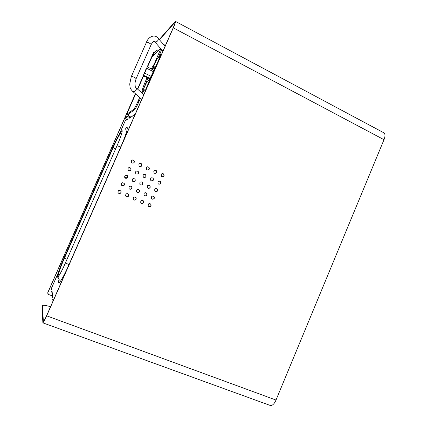 <?xml version="1.0" encoding="UTF-8"?>
<svg xmlns="http://www.w3.org/2000/svg" width="427" height="427" viewBox="0 0 427 427"><rect width="100%" height="100%" fill="white"/><g stroke="black" fill="none" stroke-linecap="round" stroke-linejoin="round"><path stroke-width="0.64" d="M42.481 305.684L41.995 306.885L42.887 322.86L270.761 405.65C272.768 405.356 274.518 403.488 276.007 400.04L384.001 139.698L173.303 27.862C175.107 23.698 175.791 21.526 175.353 21.355L160.306 38.35L159.874 39.327L174.824 22.492C175.203 22.647 174.606 24.531 173.042 28.155L46.65 315.558C45.166 318.894 44.072 320.933 43.362 321.67L42.481 305.684C43.095 304.91 45.78 305.268 50.525 306.746M129.541 170.795C130.924 170.309 131.265 169.412 130.561 168.099L129.173 167.491M126.082 178.374C127.513 178.006 127.929 177.141 127.342 175.78L125.992 175.054M122.608 185.948C124.081 185.697 124.577 184.87 124.097 183.471L122.821 182.639M119.122 193.527C120.638 193.399 121.209 192.609 120.836 191.163L119.651 190.25M137.014 174.2C138.465 173.72 138.807 172.802 138.044 171.451L136.789 170.901M133.582 181.747C135.071 181.379 135.492 180.498 134.841 179.1L133.619 178.443M130.139 189.3C131.665 189.049 132.162 188.2 131.612 186.754L130.454 186.012M126.68 196.847C128.249 196.719 128.815 195.908 128.372 194.413L127.289 193.596M144.438 177.579C145.949 177.104 146.29 176.17 145.474 174.792L144.342 174.291M141.038 185.099C142.581 184.731 142.997 183.834 142.287 182.404L141.182 181.811M137.622 192.62C139.197 192.369 139.682 191.504 139.079 190.02L138.022 189.353M134.195 200.14C135.802 200.007 136.357 199.179 135.855 197.648L134.863 196.922M151.825 180.931C153.373 180.456 153.72 179.516 152.861 178.112L151.831 177.653M148.447 188.424C150.026 188.056 150.443 187.149 149.685 185.692L148.676 185.158M145.057 195.918C146.669 195.662 147.15 194.787 146.493 193.282L145.527 192.678M141.657 203.417C143.301 203.273 143.846 202.43 143.285 200.877L142.372 200.22M159.159 184.256C160.744 183.786 161.091 182.841 160.194 181.422L159.26 181M155.807 191.723C157.424 191.36 157.83 190.437 157.035 188.964L156.117 188.478M152.444 199.195C154.088 198.934 154.558 198.043 153.859 196.521L152.973 195.977M149.071 206.668C150.742 206.519 151.275 205.659 150.667 204.09L149.829 203.492M140.424 166.653C141.844 166.06 142.111 165.116 141.225 163.813L139.971 163.376M147.827 170.058C149.301 169.471 149.573 168.516 148.644 167.192L147.512 166.786M155.188 173.442C156.709 172.86 156.987 171.894 156.02 170.549L154.99 170.17M162.506 176.794C164.059 176.218 164.336 175.251 163.344 173.885L162.404 173.533M132.978 163.215C134.329 162.623 134.585 161.689 133.758 160.424L132.365 159.949M173.303 27.862L46.666 315.831C44.963 319.674 43.703 322.017 42.887 322.86M128.815 170.645C130.779 170.821 131.42 169.962 130.742 168.078C128.607 167.096 127.748 167.779 128.164 170.127L128.815 170.645M125.49 178.23C127.374 178.433 128.047 177.616 127.518 175.775C125.463 174.611 124.54 175.219 124.759 177.589L125.49 178.23M122.165 185.825C123.974 186.049 124.673 185.265 124.268 183.482C122.298 182.164 121.332 182.692 121.364 185.072L122.165 185.825M118.834 193.431C120.579 193.666 121.3 192.919 121.001 191.184C119.117 189.737 118.108 190.202 117.975 192.572L118.834 193.431M136.368 174.056C138.359 174.2 138.983 173.33 138.236 171.435C136.074 170.554 135.252 171.275 135.77 173.602L136.368 174.056M133.064 181.614C134.975 181.79 135.631 180.952 135.028 179.1C132.936 178.043 132.05 178.694 132.381 181.048L133.064 181.614M129.755 189.182C131.596 189.385 132.279 188.579 131.799 186.77C129.776 185.564 128.847 186.145 129.002 188.515L129.755 189.182M126.44 196.762C128.223 196.98 128.927 196.207 128.548 194.44C126.605 193.105 125.634 193.623 125.629 195.998L126.44 196.762M143.867 177.435C145.874 177.563 146.482 176.682 145.687 174.782C143.504 173.986 142.714 174.739 143.317 177.034L143.867 177.435M140.579 184.971C142.517 185.126 143.157 184.277 142.49 182.409C140.366 181.448 139.517 182.137 139.944 184.469L140.579 184.971M137.286 192.513C139.159 192.694 139.826 191.872 139.277 190.047C137.222 188.937 136.32 189.561 136.581 191.915L137.286 192.513M133.993 200.071C135.802 200.268 136.491 199.478 136.048 197.69C134.057 196.452 133.117 197.018 133.224 199.382L133.993 200.071M151.307 180.792C153.336 180.904 153.928 180.007 153.085 178.112C150.891 177.392 150.133 178.166 150.8 180.434L151.307 180.792M148.041 188.302C150 188.44 150.619 187.576 149.904 185.708C147.763 184.827 146.947 185.548 147.448 187.853L148.041 188.302M144.764 195.822C146.664 195.988 147.31 195.15 146.707 193.308C144.62 192.289 143.755 192.951 144.102 195.288L144.764 195.822M141.486 203.353C143.328 203.535 143.995 202.724 143.493 200.92C141.47 199.777 140.558 200.38 140.766 202.729L141.486 203.353M158.7 184.128C160.739 184.218 161.315 183.316 160.435 181.427C158.236 180.77 157.504 181.566 158.23 183.807L158.7 184.128M155.449 191.611C157.424 191.734 158.027 190.858 157.264 188.985C155.113 188.184 154.323 188.921 154.9 191.211L155.449 191.611M152.188 199.105C154.11 199.254 154.739 198.406 154.083 196.559C151.98 195.619 151.142 196.308 151.569 198.624L152.188 199.105M148.927 206.615C150.79 206.78 151.446 205.953 150.886 204.138C148.836 203.076 147.961 203.711 148.249 206.049L148.927 206.615M139.666 166.509C141.743 166.615 142.324 165.708 141.428 163.787C139.197 163.103 138.449 163.893 139.175 166.162L139.666 166.509M147.144 169.914C149.237 169.999 149.808 169.087 148.863 167.17C146.626 166.557 145.906 167.373 146.696 169.61L147.144 169.914M154.574 173.298C156.672 173.367 157.227 172.444 156.25 170.533C154.014 169.983 153.32 170.816 154.163 173.026L154.574 173.298M161.945 176.655C164.048 176.709 164.592 175.785 163.584 173.88C161.353 173.383 160.68 174.232 161.566 176.41L161.945 176.655M132.13 163.077C134.185 163.205 134.788 162.308 133.945 160.387C131.73 159.613 130.945 160.381 131.591 162.682L132.13 163.077M160.733 55.163L145.959 88.747L142.618 91.49L143.205 89.627L146.957 81.68L148.777 80.079C150.181 79.032 156.068 65.939 154.75 66.729L152.647 68.683L156.981 58.899L160.733 55.163L161.176 55.131M145.959 88.747L146.386 88.763M384.001 139.698C385.458 135.877 385.293 133.512 383.505 132.61L175.513 21.441M270.761 405.65L269.624 405.234M159.874 39.327L159.655 40.005M163.199 44.072L165.404 45.524M145.965 89.723L143.376 91.832L142.645 91.474M159.735 39.535L160.306 38.35M154.734 67.77L153.32 69.025M146.055 69.121L143.499 75.029L146.189 69.19M145.602 70.893L144.267 73.519L145.602 70.893M143.584 75.317L145.735 69.708L147.342 66.825L143.584 75.317L150.037 78.237M144.988 71.651L146.007 69.649L144.988 71.651M52.105 291.684L51.742 292.02L52.275 292.986M52.895 297.603L52.751 297.929L52.334 296.605L52.67 295.938L53.001 298.42L52.751 300.181M51.71 288.711L52.558 295.078L52.318 296.813M52.713 296.253L52.404 295.644M51.464 288.284L51.357 289.042L51.875 289.981M53.017 301.067L52.905 299.434L53.092 300.896M131.788 116.576L135.386 113.779M132.829 115.898L129.178 118.279M122.17 131.735L121.764 131.649C120.804 131.959 116.203 140.536 113.155 147.603L115.589 148.986M112.723 147.496L63.954 258.202C59.732 267.596 56.124 278.639 57.821 277.027L58.552 276.274C60.372 273.638 62.689 269.138 65.496 262.781L117.014 145.746C120.547 137.59 122.277 132.578 122.197 130.71L121.791 130.678C120.782 131.004 115.941 140.045 112.723 147.496L113.155 147.603L64.333 258.447C60.324 267.366 56.908 277.833 58.52 276.312L58.526 276.306M51.811 291.118L51.726 292.233M126.803 119.827L125.826 120.462M128.18 118.93L125.341 120.547M134.126 114.772L135.279 114.014M58.366 272.613L51.443 288.321L51.341 289.303M47.723 293.28L47.829 292.495L47.739 293.023L48.641 294.534L52.318 295.922M155.102 51.768L154.03 52.035L153.485 52.708L147.182 67.012M143.28 75.867L137.483 89.024M135.396 93.759L47.829 292.495M153.485 52.708L153.811 52.254M124.503 176.826L126.451 177.755L124.508 176.885M153.651 52.537L147.352 66.82M143.355 75.899L137.547 89.078M135.46 93.812L47.845 292.655M158.342 57.538L159.831 54.16L161.289 54.88M121.236 184.758L123.52 185.718M127.016 178.016L126.355 177.653M153.442 55.718L152.738 55.419L152.941 54.603L153.256 55.627M158.043 50.872L156.447 50.765L156.816 49.932L153.453 53.535L152.749 54.8M125.922 117.163L127.764 115.898L130.23 116.598L129.856 117.446L127.39 116.742L124.839 118.482L125.357 117.324M128.532 115.407L127.465 114.788L134.51 109.835L133.624 109.408L126.643 114.388L128.404 115.498L129.408 113.417M151.644 57.65L160.435 48.352M154.206 54.918L153.096 54.346L152.941 54.603M156.816 49.932L158.737 50.146M155.076 62.652L151.243 68.939M147.08 77.581C143.814 84.941 142.122 89.665 141.994 91.752L142.885 92.189L142.501 93.486M154.852 62.539L160.814 48.779M133.624 109.408C134.537 108.442 135.978 105.779 137.953 101.418L139.688 97.479M141.711 92.782L141.994 91.752M153.096 54.346L156.447 50.765M152.647 68.357L152.103 69.404M147.966 77.981L143.835 88.202M142.906 91.634L142.885 92.189M161.577 49.639L159.831 54.16L158.951 53.706M137.953 101.418L138.85 101.856C136.875 106.211 135.428 108.874 134.51 109.835M138.85 101.856L140.472 98.162M126.798 119.421L128.031 118.642M129.157 117.905L129.856 117.446M126.824 119.432L124.839 118.482L126.824 119.432M146.397 42.406L146.402 42.39C146.712 41.536 151.622 44.018 151.099 44.718L136.069 78.792L134.921 83.324L135.316 87.092C136.314 87.754 136.581 88.715 136.117 89.98C135.258 91.447 134.153 91.96 132.802 91.506L132.103 90.908M136.069 78.792C136.517 78.264 131.553 75.841 131.329 76.513L129.728 84.028C130.198 86.873 129.306 87.919 132.802 91.506L141.764 99.277M154.008 41.2L154.958 41.862C156.282 42.081 157.317 41.52 158.059 40.186C158.476 39.103 158.305 38.233 157.542 37.576C154.03 34.085 148.196 37.064 146.402 42.39L131.329 76.513M43.116 321.499L43.426 321.611M174.531 22.748L174.947 22.973M41.995 306.885L42.454 305.849M276.007 400.04L46.666 315.831M152.69 68.651L153.41 69.014M154.606 66.836L154.9 66.986M149.744 78.739L143.205 75.787M151.078 76.326L144.694 73.108M146.797 68.331L153.288 71.619M52.847 299.012L52.905 299.434M63.954 258.202L67.055 259.242M124.812 130.011C129.466 122.41 127.262 132.354 120.761 146.925L117.014 145.746M120.761 146.925L68.955 264.729C62.449 279.738 56.481 288.284 59.081 279.354M68.955 264.729L65.496 262.781M119.389 134.051L125.346 120.526L119.416 133.998M126.643 114.388L135.642 93.967M137.724 89.238L143.563 75.995M151.654 57.613L147.545 66.932L151.67 57.586M153.571 55.585L152.903 55.243M128.025 115.167L128.522 114.041M127.39 116.742L127.764 115.898M136.016 87.711L143.803 94.645M162.927 51.149L154.419 41.419C154.606 41.574 154.152 39.407 151.099 44.718M158.054 38.163L165.084 46.244M152.647 68.683L153.368 69.046M142.618 91.49L143.344 91.848M149.722 78.771L143.173 75.819M153.821 70.338L147.363 66.836M52.334 296.605L52.275 296.146M52.767 299.919L52.713 299.524M121.764 131.649L122.149 131.671L122.197 130.71M59.118 279.573L59.043 281.003C58.921 280.096 60.047 280.309 57.821 277.027M51.742 292.02L51.688 291.598M51.357 289.042L51.32 288.764M51.448 288.3L58.382 272.559M126.632 114.404L135.637 93.967M137.718 89.232L143.552 75.99"/></g></svg>
